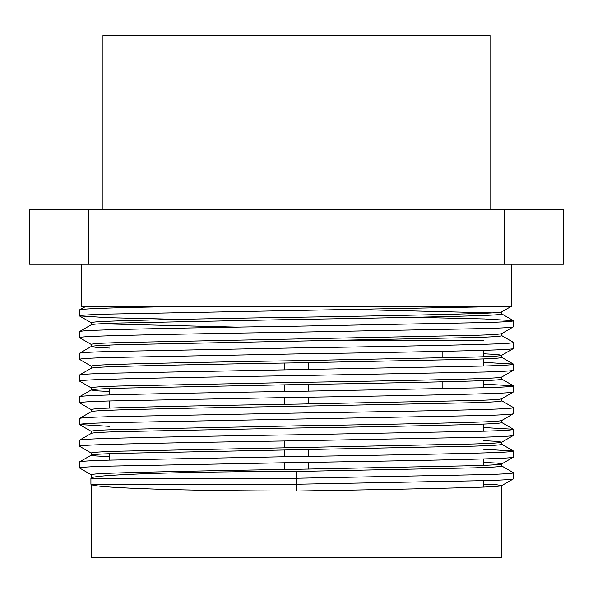 <?xml version="1.0" encoding="UTF-8"?>
<svg xmlns="http://www.w3.org/2000/svg" width="593" height="593" viewBox="0 0 593 593"><rect width="100%" height="100%" fill="white"/><g stroke="black" fill="none" stroke-linecap="round" stroke-linejoin="round"><path stroke-width="0.89" d="M81.456 264.241L81.456 306.863L158.598 306.863M511.544 264.241L511.544 306.863L484.096 306.863L510.44 306.863L484.096 306.863L108.571 314.09C89.721 314.631 80.033 315.239 79.499 315.906L79.499 309.894L84.955 306.863M490.04 209.507L490.04 35.513L102.96 35.513L102.96 209.507M91.233 478.24C88.542 474.734 186.321 471.376 296.5 471.465L296.5 491.019C190.983 491.1 95.021 488.009 91.552 484.614L90.914 484.244L296.5 484.244L484.429 480.626C503.279 480.085 512.967 479.485 513.501 478.818L513.412 472.703L501.671 465.928M296.5 491.019C365.592 489.981 441.474 488.432 474.267 487.394C492.101 486.86 501.263 486.253 501.767 485.585L513.501 478.818M90.914 484.244L90.914 478.24L296.5 478.24L484.429 474.622C503.279 474.081 512.967 473.473 513.501 472.806M91.329 474.837L79.499 467.951C80.033 467.284 89.721 466.684 108.571 466.142L296.5 462.525C369.543 461.487 449.761 459.938 484.429 458.9C503.279 458.367 512.967 457.759 513.501 457.092L513.412 450.984L483.391 449.249M501.671 463.978L513.501 457.092M79.499 467.951L79.588 461.843L91.233 455.179C91.737 454.512 100.899 453.904 118.733 453.363L474.267 446.129C492.101 445.588 501.263 444.98 501.767 444.313L501.767 442.141L497.016 441.37L483.391 440.643M79.499 461.947C80.033 461.28 89.721 460.679 108.571 460.138L296.5 456.521C369.543 455.483 449.761 453.934 484.429 452.896C503.279 452.355 512.967 451.755 513.501 451.088M91.329 453.111L79.499 446.232C80.033 445.565 89.721 444.965 108.571 444.424C143.239 443.386 223.457 441.837 296.5 440.799L484.429 437.182C503.279 436.641 512.967 436.04 513.501 435.373L513.412 429.258L483.391 427.523M501.671 442.252L513.501 435.373M79.499 446.232L79.588 440.125L91.233 433.453C91.737 432.786 100.899 432.186 118.733 431.645L296.5 428.027C365.592 426.99 441.474 425.44 474.267 424.403C492.101 423.862 501.263 423.261 501.767 422.594L501.767 420.474M79.499 440.228C80.033 439.561 89.721 438.953 108.571 438.42C143.239 437.382 223.457 435.833 296.5 434.795L484.429 431.178C503.279 430.637 512.967 430.036 513.501 429.369M109.609 426.352L79.499 424.514C80.033 423.847 89.721 423.239 108.571 422.698L484.429 415.463C503.279 414.922 512.967 414.314 513.501 413.647L513.412 407.539L501.671 400.764M501.671 420.533L513.501 413.647M79.499 424.514L79.588 418.399L91.329 411.624M79.499 418.502C80.033 417.835 89.721 417.235 108.571 416.694L296.5 413.076C369.543 412.039 449.761 410.489 484.429 409.452C503.279 408.918 512.967 408.31 513.501 407.643M91.329 409.674L79.499 402.788C80.033 402.121 89.721 401.52 108.571 400.979L296.5 397.362C369.543 396.324 449.761 394.775 484.429 393.737C503.279 393.196 512.967 392.596 513.501 391.929L513.412 385.821L483.391 384.086M501.671 398.807L513.501 391.929M79.499 402.788L79.588 396.68L91.329 389.897M79.499 396.784C80.033 396.117 89.721 395.516 108.571 394.975C143.239 393.937 223.457 392.388 296.5 391.35L484.429 387.733C503.279 387.192 512.967 386.592 513.501 385.924M91.329 387.948L79.499 381.069C80.033 380.402 89.721 379.794 108.571 379.261C143.239 378.223 223.457 376.674 296.5 375.636L484.429 372.019C503.279 371.477 512.967 370.877 513.501 370.21L513.412 364.095L483.391 362.36M501.671 377.089L513.501 370.21M79.499 381.069L79.588 374.954L91.329 368.179M79.499 375.065C80.033 374.398 89.721 373.79 108.571 373.249L484.429 366.014C503.279 365.473 512.967 364.865 513.501 364.198M91.329 366.229L79.499 359.343C80.033 358.676 89.721 358.076 108.571 357.535L296.5 353.917C369.543 352.879 449.761 351.33 484.429 350.293C503.279 349.759 512.967 349.151 513.501 348.484L513.412 342.376L501.671 335.594M91.233 368.238L91.233 366.118C91.737 365.451 100.899 364.851 118.733 364.31C151.526 363.272 227.408 361.723 296.5 360.685L474.267 357.068C492.101 356.526 501.263 355.926 501.767 355.259L513.501 348.484M79.499 359.343L79.588 353.235L91.329 346.46M79.499 353.339C80.033 352.672 89.721 352.072 108.571 351.53L296.5 347.913C369.543 346.875 449.761 345.326 484.429 344.288C503.279 343.747 512.967 343.147 513.501 342.48M91.329 344.503L79.499 337.625C80.033 336.957 89.721 336.357 108.571 335.816C143.239 334.778 223.457 333.229 296.5 332.191L484.429 328.574C503.279 328.033 512.967 327.432 513.501 326.765L513.412 320.65L484.429 318.945L413.566 317.307M501.671 333.644L513.501 326.765M79.499 337.625L79.588 331.517L91.329 324.734M79.499 331.62C80.033 330.953 89.721 330.345 108.571 329.812C143.239 328.774 223.457 327.225 296.5 326.187L484.429 322.57C503.279 322.029 512.967 321.428 513.501 320.761M179.434 319.353L108.571 317.715L79.499 315.906M91.233 478.054L91.233 474.726C91.737 474.059 100.899 473.459 118.733 472.917C151.526 471.88 227.408 470.331 296.5 469.293L474.267 465.675C492.101 465.134 501.263 464.534 501.767 463.867L497.016 463.089L483.391 462.37M296.5 471.465L474.267 467.847C492.101 467.306 501.263 466.706 501.767 466.039L501.767 463.919M91.233 484.429L91.233 557.487L501.767 557.487L501.767 485.585L497.016 484.815L483.391 484.088M91.233 324.794L91.233 322.674C91.737 322.006 100.899 321.406 118.733 320.865C151.526 319.827 227.408 318.278 296.5 317.248C365.592 316.21 441.474 314.661 474.267 313.623C492.101 313.082 501.263 312.481 501.767 311.814L501.767 313.986C501.263 314.653 492.101 315.254 474.267 315.795C441.474 316.832 365.592 318.382 296.5 319.419L118.733 323.037C100.899 323.578 91.737 324.178 91.233 324.845M510.44 306.863L501.767 311.814M91.233 346.512L91.233 344.4C91.737 343.732 100.899 343.125 118.733 342.584L474.267 335.349C492.101 334.808 501.263 334.2 501.767 333.533M109.609 348.069L95.984 347.342L91.233 346.571C91.737 345.904 100.899 345.296 118.733 344.755L474.267 337.521C492.101 336.98 501.263 336.372 501.767 335.705L501.767 333.592M91.233 368.29C91.737 367.623 100.899 367.023 118.733 366.481C151.526 365.444 227.408 363.894 296.5 362.857L474.267 359.239C492.101 358.698 501.263 358.098 501.767 357.431L501.767 355.259L497.016 354.481L483.391 353.762M91.233 389.957L91.233 387.837C91.737 387.17 100.899 386.569 118.733 386.028L296.5 382.411C365.592 381.373 441.474 379.824 474.267 378.786C492.101 378.252 501.263 377.645 501.767 376.978M109.609 391.506L95.984 390.787L91.233 390.009C91.737 389.342 100.899 388.741 118.733 388.2L296.5 384.583C365.592 383.545 441.474 381.996 474.267 380.958C492.101 380.424 501.263 379.816 501.767 379.149L501.767 377.037M91.233 411.675L91.233 409.563C91.737 408.896 100.899 408.288 118.733 407.754C151.526 406.716 227.408 405.167 296.5 404.13L474.267 400.512C492.101 399.971 501.263 399.371 501.767 398.704M91.233 411.735C91.737 411.068 100.899 410.46 118.733 409.926C151.526 408.888 227.408 407.339 296.5 406.301L474.267 402.684C492.101 402.143 501.263 401.543 501.767 400.875L501.767 398.755M91.233 433.453L91.233 431.281C91.737 430.614 100.899 430.014 118.733 429.473L296.5 425.856C365.592 424.818 441.474 423.269 474.267 422.231C492.101 421.69 501.263 421.089 501.767 420.422M109.609 456.677L95.984 455.95L91.233 455.179L91.233 453.008C91.737 452.34 100.899 451.733 118.733 451.191L474.267 443.957C492.101 443.416 501.263 442.808 501.767 442.141M492.316 312.896L356.03 309.546M236.97 327.121L100.684 323.763M109.609 345.897L100.684 345.482M483.391 350.322L483.391 356.756M483.391 358.928L483.391 366.044M483.391 380.647L483.391 387.763M483.391 424.091L483.391 431.207M483.391 458.93L483.391 465.364M483.391 480.656L483.391 487.083M109.609 388.511L109.609 394.945M109.609 400.95L109.609 408.066M109.609 453.682L109.609 460.109M442.141 351.345L442.141 357.927M442.141 381.825L442.141 388.778M308.227 456.343L308.227 449.561L308.227 456.343M308.227 403.952L308.227 397.184L308.227 403.952M308.227 369.461L308.227 362.679L308.227 369.461M284.773 469.478L284.773 462.696L284.773 469.478M284.773 456.692L284.773 449.931L284.773 456.692M284.773 447.759L284.773 440.977L284.773 447.759M284.773 404.315L284.773 397.532L284.773 404.315M284.773 369.802L284.773 363.042L284.773 369.802M29.65 264.241L563.35 264.241L563.35 209.507L29.65 209.507L29.65 264.241M79.499 309.894C81.167 308.842 107.696 307.826 159.094 306.863L484.096 306.863M483.391 340.486L336.854 340.486M308.227 469.115L308.227 462.355M308.227 391.18L308.227 384.397M284.773 391.528L284.773 384.761M504.702 264.241L504.702 209.507M88.298 264.241L88.298 209.507M501.671 313.875L513.412 320.65M501.671 357.32L513.412 364.095M501.671 379.038L513.412 385.821M501.671 422.483L513.412 429.258M501.671 444.201L513.412 450.984M91.544 477.876L90.914 478.24M79.588 316.01L91.329 322.785M79.588 424.618L91.329 431.393"/></g></svg>
